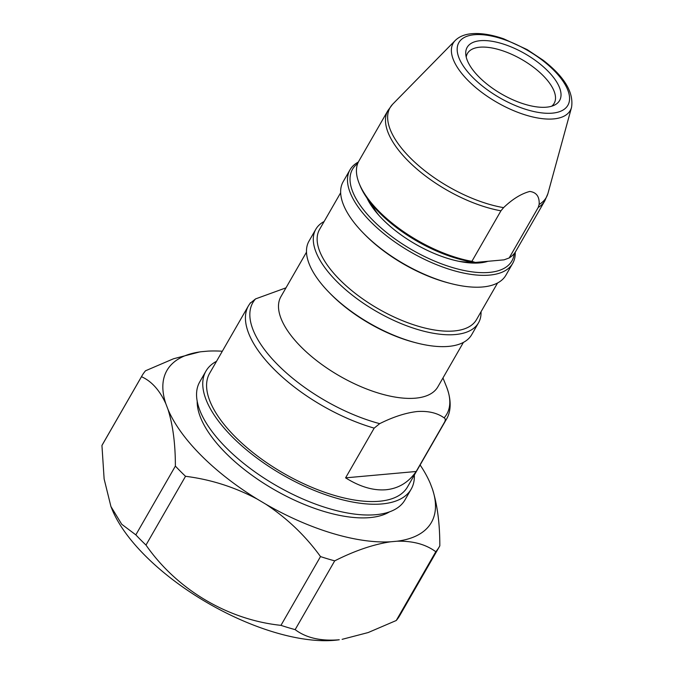 <?xml version="1.0" encoding="UTF-8"?>
<svg xmlns="http://www.w3.org/2000/svg" width="674" height="674" viewBox="0 0 674 674"><rect width="100%" height="100%" fill="white"/><g stroke="black" fill="none" stroke-linecap="round" stroke-linejoin="round"><path stroke-width="1.01" d="M463.409 342.392L437.847 386.851A90.51 39.564 -150.1 0 1 415.546 398.166A90.51 39.564 -150.1 0 1 318.844 362.3A90.51 39.564 -150.1 0 1 280.932 296.619L306.493 252.16M481.034 311.75A93.838 41.021 -150.1 0 1 478.523 322.804L471.707 334.658A93.838 41.021 -150.1 0 1 448.581 346.394A93.838 41.021 -150.1 0 1 417.038 343.066A93.838 41.021 -150.1 0 1 329.241 292.575A93.838 41.021 -150.1 0 1 309.004 241.107L315.82 229.253A93.838 41.021 -150.1 0 1 324.11 221.519M478.523 322.804A93.838 41.021 -150.1 0 1 455.397 334.54A93.838 41.021 -150.1 0 1 355.139 297.352A93.838 41.021 -150.1 0 1 315.82 229.253M497.581 282.97L476.493 319.644A90.51 39.564 -150.1 0 1 454.192 330.959A90.51 39.564 -150.1 0 1 357.49 295.094A90.51 39.564 -150.1 0 1 319.577 229.413L340.665 192.739M515.214 252.244A93.838 41.021 -150.1 0 1 512.703 263.366L505.879 275.236A93.838 41.021 -150.1 0 1 482.752 286.964A93.838 41.021 -150.1 0 1 451.209 283.644A93.838 41.021 -150.1 0 1 363.404 233.153A93.838 41.021 -150.1 0 1 343.176 181.677L350 169.806A93.838 41.021 -150.1 0 1 358.349 162.046M512.703 263.366A93.838 41.021 -150.1 0 1 489.577 275.102A93.838 41.021 -150.1 0 1 389.311 237.914A93.838 41.021 -150.1 0 1 350 169.806M514.245 253.559A91.934 40.187 -150.1 0 1 489.248 272.422A91.934 40.187 -150.1 0 1 384.483 230.837A91.934 40.187 -150.1 0 1 357.7 163.538M487.951 261.293A76.659 33.515 -150.1 0 1 481.27 262.742A76.659 33.515 -150.1 0 1 479.77 262.902A76.659 33.515 -150.1 0 1 366.968 198.038M367.515 199.175A71.739 31.358 -150.1 0 1 367.288 198.501M546.462 107.183A53.313 23.312 -150.1 0 1 495.584 90.341A53.313 23.312 -150.1 0 1 465.751 54.097A53.313 23.312 -150.1 0 1 480.292 40.693A53.313 23.312 -150.1 0 1 542.865 66.355A53.313 23.312 -150.1 0 1 554.483 105.119A53.313 23.312 -150.1 0 1 546.462 107.183M466.223 57.096A50.019 21.863 -150.1 0 1 467.453 53.457A50.019 21.863 -150.1 0 1 479.778 47.205A50.019 21.863 -150.1 0 1 533.218 67.029A50.019 21.863 -150.1 0 1 554.171 103.324A50.019 21.863 -150.1 0 1 551.652 106.222M389.564 511.836A114.083 49.876 -150.1 0 1 369.959 517.598A114.083 49.876 -150.1 0 1 258.749 480.014A114.083 49.876 -150.1 0 1 197.196 401.215M414.341 475.035A118.371 51.746 -150.1 0 1 411.182 489.13A118.371 51.746 -150.1 0 1 382.015 503.933A118.371 51.746 -150.1 0 1 255.539 457.031A118.371 51.746 -150.1 0 1 205.941 371.121A118.371 51.746 -150.1 0 1 216.539 361.289M411.182 489.13L404.981 499.906A118.371 51.746 -150.1 0 1 375.822 514.7A118.371 51.746 -150.1 0 1 249.346 467.798A118.371 51.746 -150.1 0 1 199.748 381.888L205.941 371.121M571.544 107.368L547.979 193.337A90.089 39.387 -150.1 0 1 547.869 193.699A90.089 39.387 -150.1 0 1 539.149 204.424C539.604 196.648 536.47 192.326 529.756 191.45C521.179 193.741 512.459 199.133 503.588 207.634A90.089 39.387 -150.1 0 1 414.299 161.76A90.089 39.387 -150.1 0 1 392.521 104.369A90.089 39.387 -150.1 0 1 392.782 104.099L455.228 40.482A67.518 29.521 -150.1 0 0 478.574 89.903A67.518 29.521 -150.1 0 0 553.624 118.91A67.518 29.521 -150.1 0 0 571.544 107.368C573.903 92.439 564.416 76.71 543.101 60.188L527.127 49.581L503.647 38.806C491.666 34.66 481.042 32.959 471.792 33.7C464.782 34.281 459.255 36.539 455.228 40.482M374.18 428.133L379.689 423.651C393.279 416.869 405.782 412.833 417.189 411.528C428.268 410.803 437.241 412.909 444.09 417.846C445.379 418.419 445.607 419.733 444.764 421.764L416.178 471.488C408.528 482.449 398.46 488.532 385.966 489.754C373.413 490.79 359.958 486.822 345.594 477.849L374.18 428.133A114.083 49.876 -150.1 0 1 248.504 305.71L209.656 373.253A114.083 49.876 -150.1 0 0 257.46 456.054A114.083 49.876 -150.1 0 0 379.352 501.254A114.083 49.876 -150.1 0 0 407.458 486.999L446.306 419.447A114.083 49.876 -150.1 0 1 444.764 421.764M295.153 629.634L334.7 560.861A171.491 74.966 -150.1 0 1 320.504 556.581L280.957 625.354A171.491 74.966 -150.1 0 0 295.153 629.634C305.735 637.604 319.737 641.033 337.16 639.929L339.283 639.752A150.049 65.597 -150.1 0 1 334.607 640.3A150.049 65.597 -150.1 0 1 111.926 509.013L110.932 506.536L121.733 524.271L135.828 534.87A171.491 74.966 -150.1 0 0 145.98 545.072L185.527 476.299A171.491 74.966 -150.1 0 1 175.375 466.096L135.828 534.87M334.7 560.861C354.701 550.742 373.329 544.39 390.566 541.795L396.935 541.222A152.509 66.675 -150.1 0 0 432.464 489.147C437.392 504.868 439.844 523.765 439.827 545.822A171.491 74.966 -150.1 0 1 439.322 546.74L399.775 615.514A171.491 74.966 -150.1 0 1 396.245 620.51L368.147 632.557L342.114 639.34M432.464 489.147L430.324 483.511A152.509 66.675 -150.1 0 0 420.121 464.976M141.481 376.699A171.491 74.966 -150.1 0 1 141.995 375.772L102.448 444.545A171.491 74.966 -150.1 0 0 101.943 445.472L141.481 376.699C151.566 381.198 159.696 390.229 165.863 403.785A152.509 66.675 -150.1 0 1 199.774 351.929A152.509 66.675 -150.1 0 1 201.391 351.71L207.761 351.137A152.509 66.675 -150.1 0 1 222.319 351.238M165.863 403.785L168.003 409.421C172.94 425.184 175.4 444.082 175.375 466.096M185.527 476.299C210.625 479.441 234.535 487.049 257.266 499.114A152.509 66.675 -150.1 0 1 168.003 409.421M257.266 499.114L265.775 504.177C287.309 518.449 305.549 535.914 320.504 556.581M390.566 541.795A152.509 66.675 -150.1 0 1 265.775 504.177M439.322 546.74A171.491 74.966 -150.1 0 1 435.792 551.745L396.245 620.51M396.935 541.222C412.85 540.809 425.799 544.314 435.792 551.745M141.995 375.772A171.491 74.966 -150.1 0 1 145.525 370.776L173.53 358.762L199.588 351.963M145.98 545.072C176.807 589.379 227.416 619.743 280.957 625.354M101.943 445.472L104.125 478.944L110.932 506.536M285.97 287.84L255.547 298.911L250.037 303.393M503.588 207.634L500.942 210.81A90.51 39.564 -150.1 0 1 415.016 167.396A90.51 39.564 -150.1 0 1 387.921 110.553L358.871 161.069A90.51 39.564 -150.1 0 0 359.175 183.429A90.51 39.564 -150.1 0 0 471.893 261.335L500.942 210.81M547.869 193.699L544.836 200.785A90.51 39.564 -150.1 0 1 538.231 207.449L539.149 204.424M538.231 207.449L509.173 257.965A90.51 39.564 -150.1 0 0 515.787 251.309L544.836 200.785M471.893 261.335L475.322 262.43A88.606 38.73 -150.1 0 1 359.967 185.401L359.175 183.429M475.322 262.43L504.042 259.844L509.173 257.965M472.036 261.95A69.068 30.195 -150.1 0 1 458.682 261.268M378.99 215.444A69.068 30.195 -150.1 0 1 371.677 204.247M483.14 261.723A71.739 31.358 -150.1 0 1 478.506 262.995M451.209 283.644L449.398 283.181A90.51 39.564 -150.1 0 1 364.718 234.493L363.404 233.153M417.038 343.066L415.226 342.603A90.51 39.564 -150.1 0 1 330.546 293.915L329.241 292.575M345.594 477.849L416.178 471.488M474.361 34.728A62.884 27.491 -150.1 0 1 553.834 70.29A62.884 27.491 -150.1 0 1 552.394 113.139A62.884 27.491 -150.1 0 1 472.921 77.586A62.884 27.491 -150.1 0 1 474.361 34.728M442.961 377.954L446.407 386.497A111.85 48.899 -150.1 0 1 444.09 417.846M379.689 423.651A111.85 48.899 -150.1 0 1 277.848 364.87A111.85 48.899 -150.1 0 1 255.547 298.911M250.501 302.702L248.504 305.71M446.306 419.447C450.224 413.221 452.49 402.117 446.407 386.497M392.521 104.369L387.921 110.553"/></g></svg>
